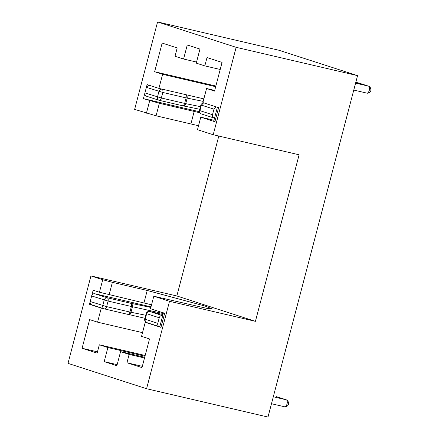 <?xml version="1.0" encoding="UTF-8"?>
<svg xmlns="http://www.w3.org/2000/svg" width="439" height="439" viewBox="0 0 439 439"><rect width="100%" height="100%" fill="white"/><g stroke="black" fill="none" stroke-linecap="round" stroke-linejoin="round"><path stroke-width="0.66" d="M213.963 120.248L200.777 117.169L214.918 121.735L218.611 107.659L202.878 102.583L206.571 88.508L214.539 91.082L222.063 62.415L207.01 57.553L204.821 65.894L196.266 63.134L199.959 49.058L187.266 44.959L183.573 59.035L175.018 56.274L177.202 47.933L162.156 43.071L154.632 71.744L162.6 74.317L158.907 88.387L147.103 84.579L143.416 98.649L159.357 103.286L156.075 115.797L134.636 109.388L157.574 21.95L278.984 50.271L357.56 75.634L267.988 417.05L146.577 388.729L68.007 363.366L90.944 275.928L102.726 279.736L99.444 292.242L151.554 304.792M90.944 275.928L176.846 295.968L255.421 321.332L299.113 154.791L213.206 134.751L236.144 47.319L357.56 75.634M109.102 294.849L112.384 282.337L147.213 290.464L205.145 306.087L212.454 309.001L207.186 308.452L153.798 296.221L169.514 301.297L255.421 321.332M112.384 282.337L102.726 279.736M163.445 312.815L159.752 326.885L160.97 327.373L145.238 322.292L141.545 336.367L149.518 338.941L141.995 367.608L126.942 362.751L129.132 354.41L120.571 351.644L116.884 365.72L104.191 361.626L107.884 347.551L99.324 344.785L97.14 353.126L82.088 348.27L89.611 319.597L97.579 322.171L101.272 308.096L89.468 304.287L93.156 290.212L99.444 292.242M153.798 296.221L150.517 308.732L164.663 313.298L160.97 327.373M146.577 388.729L169.514 301.297M176.846 295.968L218.798 136.057M156.075 115.797L198.527 125.741M200.777 117.169L197.495 129.681L213.206 134.751M157.574 21.95L236.144 47.319M196.546 62.058L183.573 59.035M220.208 69.483L204.821 65.894M214.715 90.412L206.571 88.508M199.394 111.709L143.416 98.649M214.918 121.735L213.7 121.252L217.393 107.176M159.357 103.286L199.8 112.746M203.855 98.868L158.907 88.387M215.692 86.697L162.6 74.317M215.867 86.022L154.632 71.744M147.449 322.808L145.238 322.292M142.329 366.335L126.942 362.751M144.513 357.999L129.132 354.41M144.705 357.275L120.571 351.644M117.164 364.65L104.191 361.626M144.985 356.205L107.884 347.551M91.68 304.803L89.468 304.287M144.919 318.28L128.325 314.406M103.483 308.617L101.272 308.096M142.521 332.652L97.579 322.171M97.474 351.853L82.088 348.27M145.177 355.48L99.324 344.785M148.667 85.078L146.379 87.35L162.814 92.453C163.149 90.747 162.869 89.649 161.969 89.172C160.542 89.024 159.533 89.77 158.951 91.411L157.491 96.964C157.2 98.671 157.722 99.774 159.055 100.273L159.055 100.273C160.048 100.399 160.817 99.648 161.354 98.001L144.919 92.903C144.629 94.61 145.15 95.713 146.483 96.212L158.902 100.229M186.109 97.886L187.179 98.106C187.448 96.388 186.811 95.219 185.263 94.605C186.169 95.087 186.449 96.179 186.109 97.886L184.654 103.439C184.111 105.08 183.348 105.837 182.355 105.706C183.99 105.969 185.115 105.283 185.719 103.659L161.354 98.001L162.814 92.453L186.109 97.886M182.476 105.739L199.756 109.273L182.701 105.777M146.379 87.35L144.919 92.903M203.669 102.836L201.386 105.113L200.897 104.916L201.292 104.043L203.487 102.781M216.24 106.897L213.958 109.168L201.386 105.113L199.926 110.661C199.635 112.368 200.157 113.471 201.49 113.97L201.336 113.931C199.888 113.416 199.257 112.258 199.438 110.469L212.498 114.722C212.207 116.428 212.728 117.531 214.062 118.031L214.517 118.135M201.336 113.931L214.062 118.031M213.958 109.168L212.498 114.722M104.175 308.836L91.756 304.82C90.423 304.326 89.902 303.217 90.193 301.511L106.628 306.614C106.09 308.255 105.322 309.012 104.328 308.88L104.328 308.88C102.995 308.381 102.474 307.278 102.764 305.571L104.224 300.018C104.806 298.377 105.815 297.631 107.242 297.779C108.142 298.262 108.422 299.354 108.082 301.061L91.652 295.963C92.234 294.322 93.244 293.576 94.67 293.718L151.011 306.861M127.974 314.384L127.628 314.313C128.622 314.445 129.384 313.687 129.928 312.047L130.992 312.266C130.388 313.896 129.264 314.576 127.628 314.313L127.749 314.346M94.67 293.718L107.242 297.779L130.537 303.212C132.084 303.826 132.721 304.995 132.452 306.713L131.382 306.493C131.722 304.787 131.442 303.695 130.537 303.212L150.851 307.459M90.193 301.511L91.652 295.963M146.61 322.539L159.335 326.638C158.002 326.139 157.48 325.036 157.771 323.329L144.711 319.076C144.431 320.695 145.062 321.853 146.61 322.539L146.763 322.583C145.43 322.083 144.908 320.98 145.199 319.268L146.659 313.72C147.241 312.08 148.245 311.333 149.677 311.476L149.37 311.432M162.249 315.537L149.677 311.476L162.984 314.582L149.6 311.454C147.932 311.224 146.791 311.915 146.171 313.523L159.231 317.776C159.812 316.14 160.817 315.389 162.249 315.537L162.704 315.641M157.771 323.329L159.231 317.776M159.335 326.638L159.791 326.748M146.417 113.191L149.704 100.679M194.186 111.407L190.905 123.919M143.932 302.97L147.213 290.464M186.037 94.714L161.201 88.919M200.447 106.633L185.719 103.659L187.179 98.106L203.197 101.382M159.055 100.273L182.355 105.706M108.082 301.061L106.628 306.614L129.928 312.047L131.382 306.493L108.082 301.061M163.248 313.567L132.452 306.713L130.992 312.266L145.721 315.24M127.628 314.313L104.328 308.88M273.305 396.785L286.266 399.814L276.647 396.719L286.074 399.759C288.659 400.39 286.738 407.71 284.252 406.701L271.483 403.726L284.252 406.701M277.025 396.84L276.455 396.675M355.804 82.329L368.557 86.159L359.311 83.185M366.543 93.041L353.774 90.066L366.543 93.041C369.023 94.05 370.944 86.73 368.359 86.104L355.595 83.125M355.804 82.323L358.74 83.015M159.132 100.295L182.426 105.728M199.438 110.469L200.897 104.916M127.7 314.335L104.405 308.902M146.171 313.523L144.711 319.076M286.266 399.814L286.705 399.989C287.54 399.852 288.209 401.125 288.708 403.798C287.858 406.953 284.763 407.024 284.911 406.81L284.351 406.728M368.557 86.159L368.99 86.329C369.825 86.198 370.494 87.471 370.993 90.143C370.143 93.298 367.048 93.37 367.202 93.156L366.636 93.068"/></g></svg>
